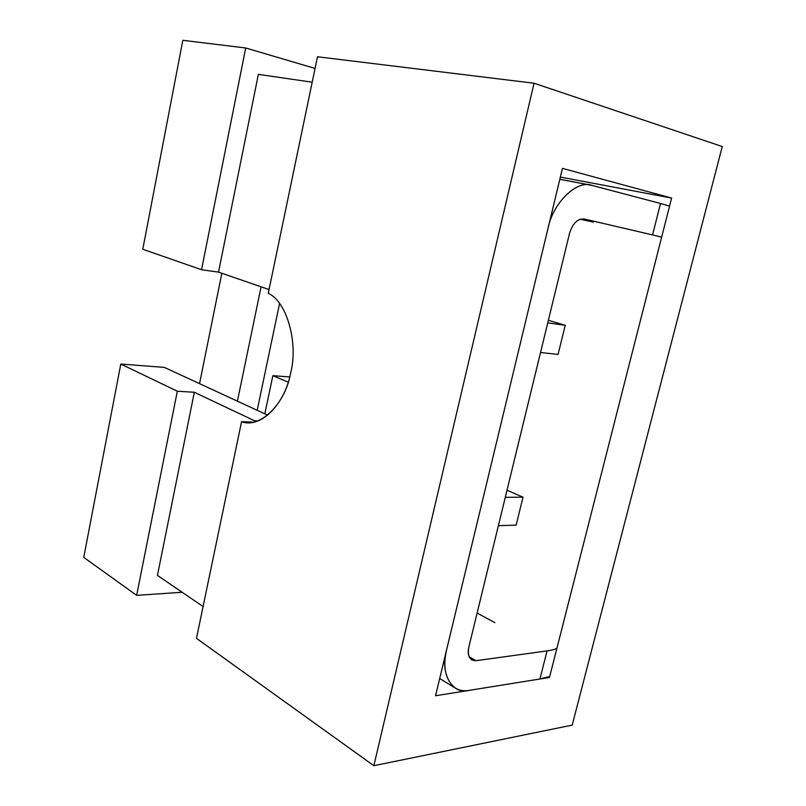 <?xml version="1.0" encoding="UTF-8"?>
<svg xmlns="http://www.w3.org/2000/svg" width="806" height="806" viewBox="0 0 806 806"><rect width="100%" height="100%" fill="white"/><g stroke="black" fill="none" stroke-linecap="round" stroke-linejoin="round"><path stroke-width="1.21" d="M241.568 421.639L247.855 422.576C265.245 424.399 285.848 400.108 290.684 372.876C285.354 404.38 259.401 429.024 241.568 421.639L196.473 638.322L373.853 765.7L534.056 83.23L317.493 56.763L268.247 293.394C286.442 300.95 298.603 342.51 290.684 372.876C298.603 342.51 286.442 300.95 268.247 293.394L317.493 56.763L534.056 83.23L373.853 765.7L572.21 725.108L722.247 146.541L572.21 725.108L373.853 765.7L196.473 638.322L241.568 421.639L253.104 422.143L241.568 421.639M257.678 420.883L254.484 420.742L194.327 392.27L157.442 575.403L203.092 606.535L157.442 575.403L194.327 392.27L177.32 391.222L136.647 595.352L182.166 592.269L136.647 595.352L177.32 391.222L120.789 364.06L83.753 557.369L136.647 595.352L83.753 557.369L120.789 364.06L164.353 367.385L267.642 415.13L164.353 367.385L120.789 364.06L177.32 391.222L194.327 392.27L254.484 420.742L257.678 420.883M289.727 376.956L272.871 375.667L288.246 382.175L272.871 375.667L264.821 413.831L272.871 375.667L289.727 376.956M548.251 676.808L549.46 677.483L671.61 198.064L560.351 177.078L671.61 198.064L549.46 677.483L435.542 695.759L562.447 168.373L435.542 695.759L549.46 677.483L548.251 676.808L539.939 679.005L547.062 650.905L476.003 660.698C469.737 660.638 467.339 656.114 468.83 647.117L569.54 233.317C572.713 223.363 577.57 218.577 584.118 218.96L652.558 234.919L660.527 203.495L592.319 185.481C577.499 179.134 552.735 202.739 547.949 228.612L446.574 649.928C439.673 673.131 452.287 695.004 468.729 690.44L539.939 679.005L468.729 690.44C463.873 691.296 459.319 690.46 455.068 687.921C445.436 680.012 442.605 667.348 446.574 649.928L547.949 228.612C552.654 203.334 576.582 179.758 591.513 185.279L660.527 203.495L652.558 234.919L584.118 218.96C577.57 218.577 572.713 223.363 569.54 233.317L468.83 647.117C467.47 653.011 468.437 657.273 471.752 659.902L476.003 660.698L547.062 650.905C553.148 649.999 556.472 648.941 557.037 647.732C556.472 648.941 553.148 649.999 547.062 650.905L539.939 679.005M218.527 272.126L269.053 289.545L218.527 272.126L258.363 74.364L218.527 272.126L201.54 269.718L218.527 272.126M312.194 82.202L258.363 74.364L312.194 82.202M315.055 68.439L245.719 47.987L201.54 269.718L245.719 47.987L182.821 40.3L142.783 249.266L182.821 40.3L245.719 47.987L315.055 68.439M142.783 249.266L201.54 269.718L142.783 249.266M722.247 146.541L534.056 83.23L722.247 146.541M562.447 168.373L671.61 198.064L562.447 168.373M559.817 179.295L592.319 185.481M661.655 237.135L652.558 234.919L661.666 237.085M580.048 219.222L593.397 222.113L580.048 219.222M558.064 354.459L565.228 325.292L547.748 322.874L565.228 325.292L548.372 320.304L565.228 325.292L558.064 354.459L540.534 352.484L558.064 354.459M494.864 622.665L477.112 613.054L494.864 622.665M469.122 656.709L476.003 660.698L469.122 656.709M516.142 525.129L523.003 497.181L505.281 497.332L523.003 497.181L507.014 490.229L523.003 497.181L516.142 525.129L498.38 525.673L516.142 525.129M279.571 303.57L257.185 410.294L279.571 303.57M221.841 273.274L199.556 383.656L221.841 273.274M237.417 401.156L261.094 286.805L237.417 401.156M669.564 206.084L660.527 203.495M439.693 678.541L455.068 687.921M591.513 185.279L559.827 179.254"/></g></svg>
